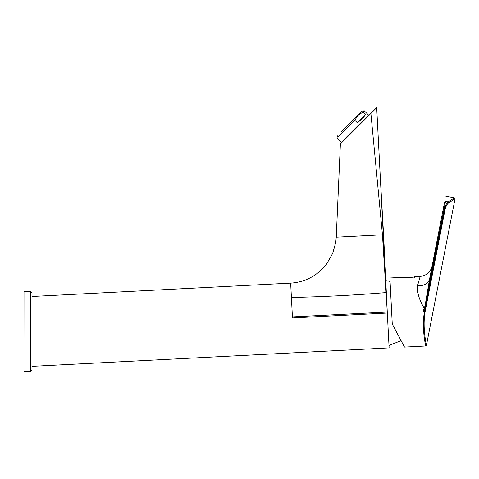 <?xml version="1.0" encoding="UTF-8"?>
<svg xmlns="http://www.w3.org/2000/svg" width="479" height="479" viewBox="0 0 479 479"><rect width="100%" height="100%" fill="white"/><g stroke="black" fill="none" stroke-linecap="round" stroke-linejoin="round"><path stroke-width="0.72" d="M24.01 291.477L23.95 371.339L30.363 371.345L31.967 369.74L32.027 293.088L30.422 291.483L24.01 291.477M345.952 137.677L368.567 115.098L364.256 110.787L362.974 112.074L365.465 114.571L357.286 122.732L354.795 120.241L358.058 115.331L362.974 112.074M364.256 110.787L362.1 111.128L341.563 131.635M338.306 136.701L354.795 120.241M365.465 114.571L362.807 118.582L357.286 122.732M31.997 331.414L31.973 366.345L389.116 347.886L387.313 313.05L292.465 317.954L290.663 283.119L291.939 283.041C304.943 281.862 315.853 276.323 324.678 266.414L326.672 263.923L332.677 253.385L335.707 242.566L336.246 237.207L382.458 234.818L370.896 113.451L340.389 143.916L336.246 237.207L371.794 235.369M291.406 297.483C323.103 296.812 354.705 295.178 386.212 292.579L382.458 234.818L387.266 312.069L383.613 235.399L380.32 177.691M31.997 331.025L32.021 296.489L290.663 283.119M386.212 292.579L387.266 312.057L292.412 316.906M385.517 278.221L376.698 107.655L370.896 113.451M387.313 313.05L387.266 312.057M352.724 131.599L341.611 142.694L352.724 131.599M414.718 276.85L415.509 276.67C415.964 277.293 402.318 277.994 402.701 277.329L389.888 277.994M417.49 285.861C424.125 285.897 428.16 283.58 429.597 278.91L424.783 307.452L423.957 307.823L424.508 308.47L423.957 307.823C419.173 299.692 417.017 292.376 417.49 285.861L420.173 276.425C426.472 275.682 430.447 272.234 432.106 266.073L432.1 266.09M417.46 285.981L417.317 290.651M424.424 308.422L443.961 209.491L444.32 209.562L445.913 204.916M391.684 312.829L389.888 277.994L392.265 324.038L404.504 347.089L392.325 324.151M423.484 310.242L423.298 311.194L424.484 311.134C421.43 329.797 425.993 346.521 425.693 345.994C425.993 346.521 421.43 329.797 424.484 311.134L424.598 310.458L425.31 310.602L425.196 311.254L445.003 209.718C445.853 206.215 447.135 203.898 448.847 202.761L455.038 198.797L454.403 197.857L448.266 201.916L445.542 201.384L443.961 209.491L443.165 209.377L444.62 201.946C445.907 195.33 445.907 195.33 444.62 201.946L445.542 201.384C446.859 194.648 446.859 194.648 445.542 201.384L448.266 201.916L448.847 202.761L448.266 201.916C446.572 203.144 445.26 205.695 444.32 209.562L424.598 310.458L423.484 310.242L423.67 309.29L424.508 308.47M424.783 307.452L424.825 308.027M429.597 278.91L443.165 209.377L429.597 278.91M444.32 209.562L445.003 209.718L425.31 310.602L424.598 310.458L424.484 311.134L425.196 311.254C422.131 328.169 426.633 345.85 426.436 345.347C426.633 345.85 422.131 328.169 425.196 311.254M424.46 332.025L425.136 337.94M30.422 291.483L30.363 371.345M444.62 201.946L445.542 201.384M341.323 142.299L337.018 137.988L337.366 135.832M401.085 340.647L388.99 345.485M390.062 281.383L385.918 280.652L380.35 178.326M414.706 276.628L414.748 277.431M403.54 278.012L403.498 277.209M420.436 276.413L415.509 276.67M404.504 347.089L425.693 345.994L426.436 345.347L455.038 198.797L454.403 197.857L446.53 196.318L445.59 196.953M431.944 266.785L432.022 266.474"/></g></svg>
